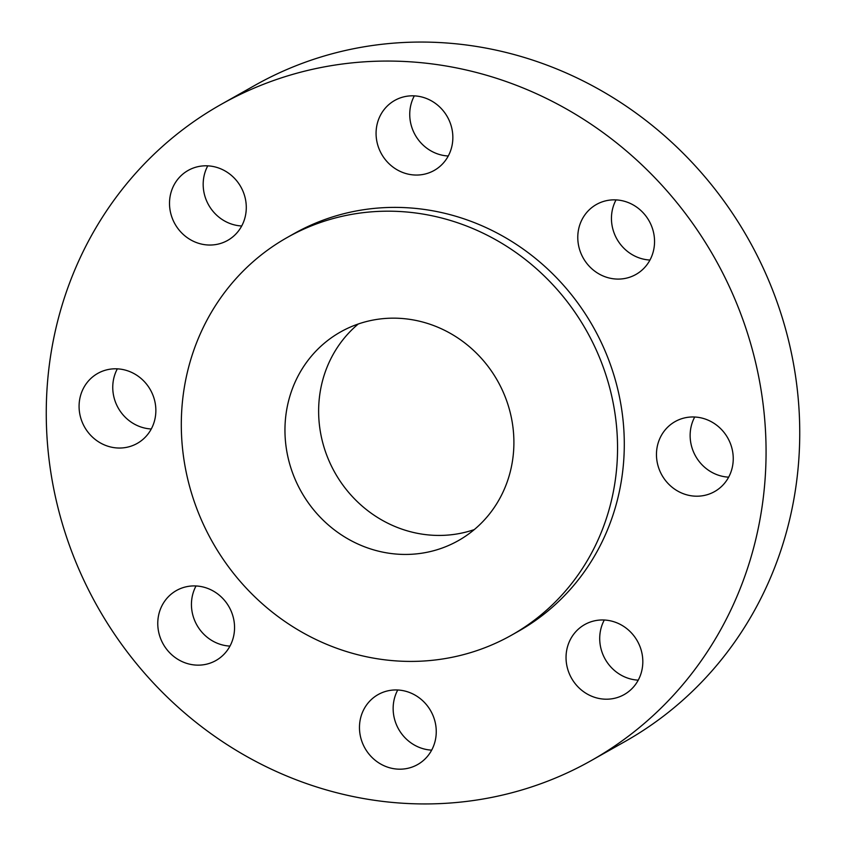 <?xml version="1.0" encoding="UTF-8"?>
<svg xmlns="http://www.w3.org/2000/svg" width="846" height="846" viewBox="0 0 846 846"><rect width="100%" height="100%" fill="white"/><g stroke="black" fill="none" stroke-linecap="round" stroke-linejoin="round"><path stroke-width="1.27" d="M358.26 324.007A119.804 112.73 -119.4 0 0 334.931 472.703A119.804 112.73 -119.4 0 0 474.268 529.596M347.452 328.385A119.804 112.73 -119.4 0 0 340.547 331.96A119.804 112.73 -119.4 0 0 299.283 488.068A119.804 112.73 -119.4 0 0 451.404 544.211A119.804 112.73 -119.4 0 0 458.31 540.647A119.804 112.73 -119.4 0 0 499.574 384.539A119.804 112.73 -119.4 0 0 347.452 328.385M498.463 641.924A228.293 214.799 -119.4 0 0 511.619 635.124A228.293 214.799 -119.4 0 0 590.254 337.66A228.293 214.799 -119.4 0 0 300.393 230.672A228.293 214.799 -119.4 0 0 287.238 237.483A228.293 214.799 -119.4 0 0 208.602 534.947A228.293 214.799 -119.4 0 0 498.463 641.924M511.619 635.124L518.355 631.328A228.293 214.799 -119.4 0 0 596.99 333.853A228.293 214.799 -119.4 0 0 307.13 226.876A228.293 214.799 -119.4 0 0 293.964 233.676L287.238 237.483M569.57 771.785A376.682 354.411 -119.4 0 0 591.28 760.554A376.682 354.411 -119.4 0 0 721.025 269.737A376.682 354.411 -119.4 0 0 242.76 93.219A376.682 354.411 -119.4 0 0 221.039 104.449A376.682 354.411 -119.4 0 0 91.305 595.267A376.682 354.411 -119.4 0 0 569.57 771.785M83.268 424.544A40.174 37.806 -119.4 0 0 137.221 443.41A40.174 37.806 -119.4 0 0 151.677 392.301A40.174 37.806 -119.4 0 0 97.724 373.424A40.174 37.806 -119.4 0 0 83.268 424.544M208.021 588.541A40.174 37.806 -119.4 0 0 176.412 590.54A40.174 37.806 -119.4 0 0 158.012 627.943A40.174 37.806 -119.4 0 0 184.301 662.524A40.174 37.806 -119.4 0 0 215.91 660.525A40.174 37.806 -119.4 0 0 234.31 623.121A40.174 37.806 -119.4 0 0 208.021 588.541M380.436 693.382A40.174 37.806 -119.4 0 0 378.12 694.577A40.174 37.806 -119.4 0 0 364.277 746.933A40.174 37.806 -119.4 0 0 415.291 765.757A40.174 37.806 -119.4 0 0 417.607 764.562A40.174 37.806 -119.4 0 0 431.449 712.205A40.174 37.806 -119.4 0 0 380.436 693.382M567.92 645.403A40.174 37.806 -119.4 0 0 580.515 689.257A40.174 37.806 -119.4 0 0 624.179 694.577A40.174 37.806 -119.4 0 0 640.94 673.776A40.174 37.806 -119.4 0 0 628.335 629.921A40.174 37.806 -119.4 0 0 584.681 624.591A40.174 37.806 -119.4 0 0 567.92 645.403M660.641 472.703A40.174 37.806 -119.4 0 0 714.595 491.579A40.174 37.806 -119.4 0 0 729.062 440.459A40.174 37.806 -119.4 0 0 675.108 421.594A40.174 37.806 -119.4 0 0 660.641 472.703M604.298 276.462A40.174 37.806 -119.4 0 0 635.906 274.464A40.174 37.806 -119.4 0 0 654.307 237.06A40.174 37.806 -119.4 0 0 628.028 202.48A40.174 37.806 -119.4 0 0 596.419 204.478A40.174 37.806 -119.4 0 0 578.019 241.882A40.174 37.806 -119.4 0 0 604.298 276.462M431.894 171.622A40.174 37.806 -119.4 0 0 434.21 170.427A40.174 37.806 -119.4 0 0 448.042 118.07A40.174 37.806 -119.4 0 0 397.028 99.246A40.174 37.806 -119.4 0 0 394.712 100.441A40.174 37.806 -119.4 0 0 380.88 152.798A40.174 37.806 -119.4 0 0 431.894 171.622M244.409 219.6A40.174 37.806 -119.4 0 0 231.804 175.746A40.174 37.806 -119.4 0 0 188.15 170.427A40.174 37.806 -119.4 0 0 171.389 191.228A40.174 37.806 -119.4 0 0 183.984 235.082A40.174 37.806 -119.4 0 0 227.648 240.412A40.174 37.806 -119.4 0 0 244.409 219.6M591.28 760.554L624.961 741.551A376.682 354.411 -119.4 0 0 754.695 250.733A376.682 354.411 -119.4 0 0 276.43 74.215A376.682 354.411 -119.4 0 0 254.72 85.446L221.039 104.449M207.767 165.848A40.174 37.806 -119.4 0 0 205.06 172.224A40.174 37.806 -119.4 0 0 241.702 225.988M414.329 95.862A40.174 37.806 -119.4 0 0 448.264 156.002M616.036 199.899A40.174 37.806 -119.4 0 0 637.979 257.459A40.174 37.806 -119.4 0 0 649.971 260.039M694.714 417.015A40.174 37.806 -119.4 0 0 694.323 453.699A40.174 37.806 -119.4 0 0 728.66 477.155M604.298 620.012A40.174 37.806 -119.4 0 0 601.591 626.4A40.174 37.806 -119.4 0 0 638.233 680.152M397.736 689.998A40.174 37.806 -119.4 0 0 431.672 750.138M196.029 585.961A40.174 37.806 -119.4 0 0 217.972 643.52A40.174 37.806 -119.4 0 0 229.964 646.101M117.34 368.845A40.174 37.806 -119.4 0 0 116.938 405.541A40.174 37.806 -119.4 0 0 151.286 428.985"/></g></svg>
